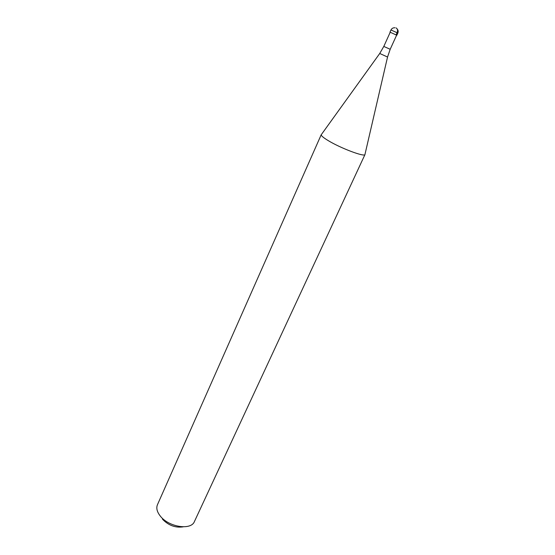 <?xml version="1.0" encoding="UTF-8"?>
<svg xmlns="http://www.w3.org/2000/svg" width="555" height="555" viewBox="0 0 555 555"><rect width="100%" height="100%" fill="white"/><g stroke="black" fill="none" stroke-linecap="round" stroke-linejoin="round"><path stroke-width="0.83" d="M389.985 32.141L396.853 35.256L397.845 33.078L390.97 29.963L389.985 32.141M396.631 35.159L395.604 34.681M327.859 140.394C323.163 137.522 320.963 135.6 321.255 134.636L157.44 504.759C156.08 508.089 157.003 511.814 160.201 515.942C168.567 527.118 191.156 530.622 194.43 521.534L365.01 154.484C364.843 157.343 340.291 148.102 327.859 140.394M162.435 519.14C168.505 525.446 175.429 528.013 183.199 526.841M396.062 27.882C397.574 28.825 397.907 30.442 397.061 32.724L396.069 34.91M390.11 32.488L383.824 46.384L384.955 46.953L390.2 49.27L396.513 35.395M390.2 49.27L387.55 57.026L379.738 53.481L321.512 134.372M397.845 33.078C398.504 31.358 398.157 29.873 396.811 28.61M394.993 27.792C393.169 27.625 391.83 28.347 390.97 29.963M383.824 46.384L379.738 53.481M387.543 57.047L365.037 154.117"/></g></svg>
